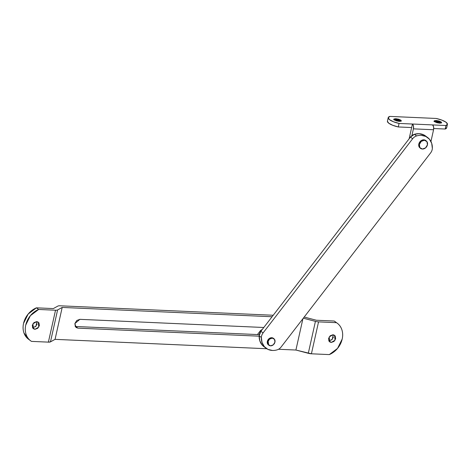 <?xml version="1.0" encoding="UTF-8"?>
<svg xmlns="http://www.w3.org/2000/svg" width="471" height="471" viewBox="0 0 471 471"><rect width="100%" height="100%" fill="white"/><g stroke="black" fill="none" stroke-linecap="round" stroke-linejoin="round"><path stroke-width="0.71" d="M333.433 337.118L331.79 339.797L328.782 340.792L331.254 342.446L329.665 341.899L329.205 336.948L332.973 334.746L335.217 335.982L335.64 338.755L333.998 341.434L331.254 342.446L329.011 341.21L328.587 338.443L330.23 335.764L332.973 334.746L334.563 335.293L335.022 340.245L331.254 342.446L329.046 340.816L332.214 339.397L333.244 334.769M32.493 327.657L34.972 329.311L33.388 328.764L32.929 323.812L36.697 321.611L38.94 322.847L39.364 325.614L37.721 328.293L34.972 329.311L32.734 328.075L32.311 325.302L33.947 322.623L36.697 321.611L38.286 322.158L38.746 327.11L34.972 329.311L32.764 327.675L35.937 326.256L36.962 321.634M53.317 308.582L57.909 306.068A4.698 1.319 -167.4 0 1 59.988 305.797L273.227 315.252L59.988 305.797A4.698 1.319 12.6 0 0 57.909 306.068L53.317 308.582L36.426 307.828L53.317 308.582M28.643 339.314L23.962 332.95C22.92 329.988 22.785 326.797 23.55 323.377L28.189 314.027L36.426 307.828L38.634 309.465L30.397 315.664L25.758 325.014C24.992 328.434 25.128 331.625 26.17 334.587C27.206 337.548 28.984 339.815 31.498 341.387L48.389 342.134L55.525 310.218L38.634 309.465L55.525 310.218L48.389 342.134A4.698 1.319 12.6 0 0 50.474 341.864L57.603 309.947A4.698 1.319 -167.4 0 1 55.525 310.218A4.698 1.319 12.6 0 0 57.603 309.947L50.474 341.864L55.06 339.356L62.196 307.433L57.603 309.947L62.196 307.433L55.06 339.356L266.78 348.74L55.06 339.356L50.474 341.864L48.389 342.134L31.498 341.387A18.799 15.255 -53.5 0 1 30.509 340.698A18.799 15.255 -53.5 0 1 25.923 324.319A18.799 15.255 -53.5 0 1 38.634 309.465L36.426 307.828A18.799 15.255 126.5 0 0 23.715 322.682A18.799 15.255 126.5 0 0 28.301 339.061M32.499 327.651L35.513 326.656L37.156 323.983M335.228 321.722A18.799 15.255 126.5 0 0 334.245 321.034L316.341 320.239L304.195 317.042L316.341 320.239L334.245 321.034L336.453 322.67A18.799 15.255 -53.5 0 1 337.436 323.359A18.799 15.255 -53.5 0 1 342.023 339.738A18.799 15.255 -53.5 0 1 329.317 354.592L311.413 353.798L295.912 350.035L278.526 349.264L295.912 350.035L302.918 318.702L295.912 350.035L308.299 353.297L315.429 321.375L303.318 318.184L315.429 321.375L308.299 353.297A4.698 1.319 12.6 0 0 311.413 353.798L318.549 321.876A4.698 1.319 -167.4 0 1 315.429 321.375A4.698 1.319 12.6 0 0 318.549 321.876L311.413 353.798L329.317 354.592L337.554 348.393L342.193 339.043C342.959 335.623 342.817 332.432 341.781 329.47C340.745 326.509 338.967 324.242 336.453 322.67L318.549 321.876L336.453 322.67L335.305 321.775M272.079 316.742L62.196 307.433L272.079 316.742M259.156 336.176L77.921 328.14L75.36 326.727L74.877 323.559L76.755 320.498L79.893 319.338L263.801 327.492L79.893 319.338L74.877 323.559L76.108 327.516L77.921 328.14L75.713 326.503L259.309 334.645L75.713 326.503L77.921 328.14L259.156 336.176M75.195 326.444L75.713 326.503M268.688 345.049L267.958 339.921L271.726 337.719L268.982 338.731L267.34 341.41L267.764 344.183L268.717 345.084L267.764 344.183L267.34 341.41L268.982 338.731L271.726 337.719L273.869 338.673M425.301 135.795A16.45 13.347 126.5 0 0 419.072 133.699A16.45 13.347 126.5 0 0 414.398 134.3L416.605 135.936A16.45 13.347 -53.5 0 1 421.28 135.33A16.45 13.347 -53.5 0 1 427.509 137.432A16.45 13.347 -53.5 0 1 432.349 148.306A7.053 5.723 -53.5 0 1 430.629 152.887L281.105 347.027A7.053 5.723 -53.5 0 1 277.119 349.859A16.45 13.347 -53.5 0 1 272.438 350.459A16.45 13.347 -53.5 0 1 266.015 348.216A16.45 13.347 -53.5 0 1 261.376 337.489A7.053 5.723 -53.5 0 1 263.089 332.915L412.637 138.751L410.429 137.114L260.881 331.278L263.089 332.915L260.881 331.278A7.053 5.723 126.5 0 0 259.168 335.852L261.376 337.489L259.168 335.852A16.45 13.347 126.5 0 0 263.807 346.579M426.479 136.778L423.617 134.806L419.072 133.699L414.398 134.3A7.053 5.723 126.5 0 0 410.429 137.114L412.637 138.751A7.053 5.723 -53.5 0 1 416.605 135.936L414.398 134.3L410.429 137.114L260.881 331.278L259.168 335.852L259.815 340.827L262.076 344.943L264.037 346.75M432.349 148.306L431.701 143.331L429.44 139.216L425.825 136.443L421.28 135.33A16.45 13.347 126.5 0 0 416.605 135.936A7.053 5.723 126.5 0 0 412.637 138.751L263.089 332.915A7.053 5.723 126.5 0 0 261.376 337.489L262.023 342.464L264.284 346.579L267.899 349.352L272.438 350.459A16.45 13.347 126.5 0 0 277.119 349.859A7.053 5.723 126.5 0 0 281.105 347.027L430.629 152.887A7.053 5.723 126.5 0 0 432.349 148.306M273.539 338.449A4.115 3.338 126.5 0 0 271.726 337.719L272.279 338.125A4.115 3.338 -53.5 0 1 274.216 338.979A4.115 3.338 -53.5 0 1 274.493 343.335A4.115 3.338 -53.5 0 1 270.554 345.832L273.304 344.813L274.946 342.134L274.522 339.361L272.279 338.125L269.53 339.144L267.893 341.822L268.317 344.589L270.554 345.832A4.115 3.338 -53.5 0 1 268.623 344.972A4.115 3.338 -53.5 0 1 268.34 340.615A4.115 3.338 -53.5 0 1 272.279 338.125L273.486 338.39L271.726 337.719A4.115 3.338 126.5 0 0 267.787 340.209A4.115 3.338 126.5 0 0 268.07 344.566M401.204 121.153L395.664 119.257L395.787 118.71L401.392 120.906L399.432 121.406L396.547 120.906L394.286 119.911L393.968 118.998L395.787 118.71L398.672 119.21L400.933 120.205L401.251 121.118L399.432 121.406L393.827 119.21L395.787 118.71L395.664 119.257L401.204 121.153M394.645 120.14L395.664 119.257L394.645 120.14M441.515 122.937L435.975 121.047L436.099 120.494L441.704 122.69L439.743 123.196L436.858 122.695L434.598 121.701L434.28 120.788L436.099 120.494L438.984 120.994L441.245 121.995L441.562 122.902L439.743 123.196L434.138 121L436.099 120.494L435.975 121.047L441.515 122.937M434.957 121.93L435.975 121.047L434.957 121.93M412.437 124.02L399.067 123.431L398.278 126.952L411.648 127.547L412.437 124.02L445.96 125.51L432.59 124.915L433.608 126.876L433.567 129.749L430.947 141.477L433.567 129.749A3.762 1.931 -87.5 0 0 432.59 124.915L412.437 124.02L409.134 138.792L411.648 127.547L398.278 126.952L399.067 123.431A11.751 3.297 -167.4 0 1 388.192 117.744A11.751 3.297 -167.4 0 1 389.911 116.408L436.128 118.456A11.751 3.297 -167.4 0 1 447.444 124.238A11.751 3.297 -167.4 0 1 445.96 125.51L445.172 129.03L445.96 125.51L447.45 124.144L445.925 122.166L441.792 120.087L436.128 118.456L389.911 116.408L388.198 117.709L389.499 119.663L393.468 121.748L399.067 123.431L412.437 124.02A3.762 1.931 92.5 0 1 413.414 128.854L413.456 125.981L412.437 124.02M446.661 127.665L445.172 129.03L433.732 128.524L445.172 129.03A11.751 3.297 12.6 0 0 446.661 127.759M387.409 121.265A11.751 3.297 12.6 0 0 398.278 126.952L392.679 125.274L388.71 123.184L387.409 121.235M411.907 135.601L413.414 128.854L433.567 129.749L413.414 128.854L411.907 135.601M393.886 119.522L395.664 119.257L393.891 119.516M257.46 334.563L260.487 330.589L262.412 329.294M425.872 140.623A4.698 3.815 126.5 0 0 423.841 139.822L424.395 140.234A4.698 3.815 -53.5 0 1 426.602 141.212A4.698 3.815 -53.5 0 1 426.926 146.187A4.698 3.815 -53.5 0 1 422.422 149.036L425.566 147.876L427.438 144.815L426.956 141.647L424.395 140.234L421.257 141.394L419.378 144.456L419.861 147.623L422.422 149.036A4.698 3.815 -53.5 0 1 420.214 148.059A4.698 3.815 -53.5 0 1 419.891 143.078A4.698 3.815 -53.5 0 1 424.395 140.234L423.841 139.822A4.698 3.815 126.5 0 0 419.337 142.672A4.698 3.815 126.5 0 0 419.661 147.653M420.303 148.182L419.314 147.211L418.825 144.049L420.703 140.988L423.841 139.822L425.849 140.594M28.478 339.197L30.686 340.833M335.052 321.587L337.26 323.224M263.884 346.632L266.091 348.269M425.425 135.889L427.633 137.526M388.216 117.626L387.427 121.147M447.426 124.362L446.638 127.882M434.015 121.547L434.138 121M393.703 119.764L393.827 119.21M268.417 344.872L268.97 345.284M420.061 148L420.609 148.412M425.654 140.452L426.208 140.858"/></g></svg>
